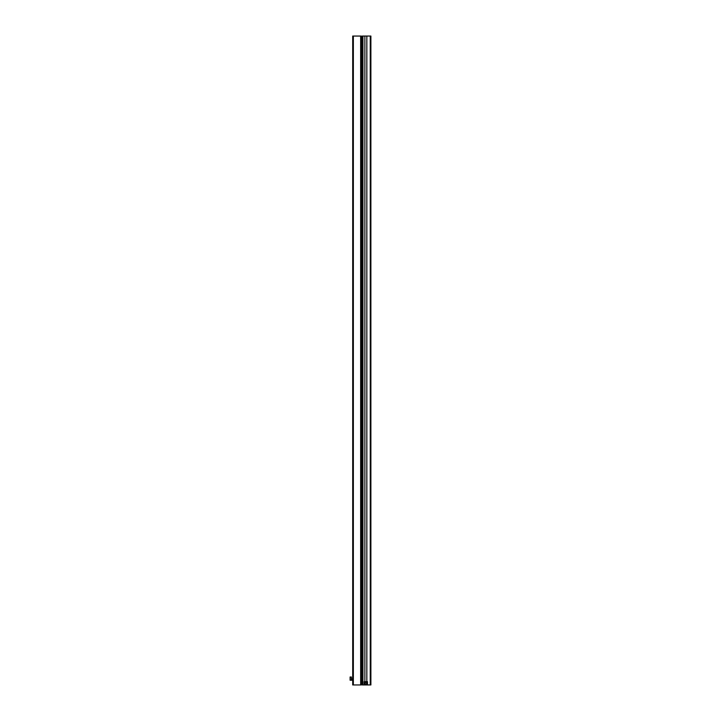 <?xml version="1.0" encoding="UTF-8"?>
<svg xmlns="http://www.w3.org/2000/svg" width="721" height="721" viewBox="0 0 721 721"><rect width="100%" height="100%" fill="white"/><g stroke="black" fill="none" stroke-linecap="round" stroke-linejoin="round"><path stroke-width="1.08" d="M353.353 684.95L352.704 684.95L352.704 36.059L353.353 36.059L353.353 684.95L361.311 684.95L361.311 36.059L353.353 36.059M361.311 684.788L361.311 672.45M361.572 674.685L361.473 674.054M361.473 683.49L361.473 682.67M362.284 673.802A3.893 3.893 0 0 0 362.221 673.856A0.649 0.649 0 0 0 361.96 674.369L361.96 682.859A0.649 0.649 0 0 0 362.221 683.382L362.221 673.856M361.473 681.219L361.96 675.829M351.343 676.992L351.731 680.236L350.109 680.236L350.109 676.992L351.343 676.992L351.343 680.236M370.243 684.95L362.933 684.941L370.243 684.95L370.243 36.05L366.836 36.05L366.836 681.687M362.284 684.95L362.933 684.95L362.284 684.95L362.284 36.05L362.933 36.05L362.933 684.941M362.411 684.95L367.647 684.941L362.411 684.95M362.933 36.05L364.88 36.05L364.88 681.687M364.88 36.05L366.836 36.05M370.243 36.05L370.891 36.05L370.891 684.941L367.485 684.941L370.891 684.95M362.122 54.562L362.284 42.224M362.023 52.327L362.122 52.957M362.122 43.53L362.122 44.342M361.636 44.36L361.636 45.684M361.636 45.162L361.636 46M361.636 47.244L361.636 47.721M361.311 53.21L361.374 53.156A0.649 0.649 0 0 0 361.636 52.642L361.374 43.63A0.649 0.649 180 0 1 361.636 44.152L361.311 43.584M362.041 45.711L362.041 51.083M361.636 51.101L361.636 52.435M365.06 683.31A0.802 0.802 180 0 1 365.862 682.517A0.802 0.802 180 0 1 366.656 683.31A0.802 0.802 180 0 1 365.862 684.112A0.802 0.802 180 0 1 365.06 683.31A0.802 0.802 180 0 1 365.862 682.517A0.802 0.802 180 0 1 366.656 683.31M364.231 684.941L364.231 681.687L367.485 681.687L367.485 684.941L364.231 684.941L367.485 684.941M360.662 36.059L360.662 684.95"/></g></svg>
